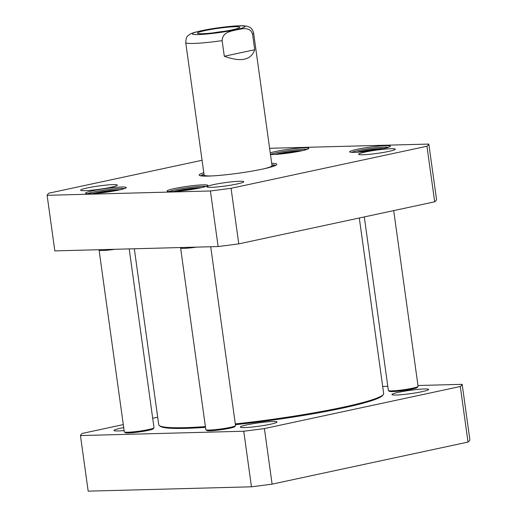 <?xml version="1.0" encoding="UTF-8"?>
<svg xmlns="http://www.w3.org/2000/svg" width="517" height="517" viewBox="0 0 517 517"><rect width="100%" height="100%" fill="white"/><g stroke="black" fill="none" stroke-linecap="round" stroke-linejoin="round"><path stroke-width="0.78" d="M359.302 218L383.659 393.502A113.54 10.308 172.1 0 1 383.317 394.497A113.54 10.308 172.1 0 1 343.21 407.196A113.54 10.308 172.1 0 1 235.3 423.908M205.398 426.603A113.54 10.308 172.1 0 1 159.333 425.581A113.54 10.308 172.1 0 1 158.738 424.716L134.323 248.774M235.409 424.67A112.68 10.23 -7.9 0 0 342.784 408.055A112.68 10.23 -7.9 0 0 382.586 395.453L383.317 394.497M159.333 425.581L160.296 426.299A112.68 10.23 -7.9 0 0 205.501 427.352M254.713 49.735C251.126 60.146 240.993 62.318 224.307 56.263L222.136 40.63C222.504 31.97 231.157 31.304 236.301 29.863C241.536 29.075 249.873 26.096 252.548 34.096L254.713 49.735L224.307 56.263M213.204 32.862A17.946 1.629 172.1 0 1 224.552 31.291M232.178 29.863A21.371 1.939 -7.9 0 0 239.726 27.479A21.371 1.939 -7.9 0 0 218.355 28.306A21.371 1.939 -7.9 0 0 197.565 33.327A21.371 1.939 -7.9 0 0 210.652 33.14A21.371 1.939 -7.9 0 0 232.178 29.863M179.774 191.012L186.081 189.655L195.568 188.821M362.339 151.811L368.64 150.453L378.134 149.62M280.815 153.976L287.116 152.625L296.609 151.785M98.249 193.177L104.557 191.826L114.044 190.986M269.609 148.301L428.832 144.069A192.802 17.507 172.1 0 1 426.958 146.24L231.06 188.304A192.802 17.507 172.1 0 1 210.413 190.973L47.118 195.316A192.802 17.507 172.1 0 1 48.986 193.145L202.063 160.276M237.109 183.974A18.522 1.68 -7.9 0 0 243.656 181.906A18.522 1.68 -7.9 0 0 225.128 182.624A18.522 1.68 -7.9 0 0 207.11 186.973A18.522 1.68 -7.9 0 0 218.452 186.811A18.522 1.68 -7.9 0 0 237.109 183.974M270.475 154.531A20.564 1.868 -7.9 0 0 301.534 150.828A20.564 1.868 -7.9 0 0 308.804 148.528A20.564 1.868 -7.9 0 0 293.914 148.612A20.564 1.868 -7.9 0 0 270.242 152.851M118.975 190.03A20.564 1.868 -7.9 0 0 126.238 187.729A20.564 1.868 -7.9 0 0 105.675 188.524A20.564 1.868 -7.9 0 0 85.667 193.358A20.564 1.868 -7.9 0 0 98.262 193.177A20.564 1.868 -7.9 0 0 118.975 190.03M203.788 172.691A39.202 3.561 -7.9 0 0 199.349 175.379A39.202 3.561 -7.9 0 0 238.466 173.214A39.202 3.561 -7.9 0 0 276.685 164.645A39.202 3.561 -7.9 0 0 271.69 163.269M200.499 187.858A20.564 1.868 -7.9 0 0 207.763 185.564A20.564 1.868 -7.9 0 0 187.199 186.359A20.564 1.868 -7.9 0 0 167.191 191.193A20.564 1.868 -7.9 0 0 179.787 191.012A20.564 1.868 -7.9 0 0 200.499 187.858M383.058 148.663A20.564 1.868 -7.9 0 0 390.329 146.363A20.564 1.868 -7.9 0 0 369.758 147.158A20.564 1.868 -7.9 0 0 349.757 151.992A20.564 1.868 -7.9 0 0 362.346 151.811A20.564 1.868 -7.9 0 0 383.058 148.663M388.7 151.423A18.522 1.68 -7.9 0 0 395.247 149.355A18.522 1.68 -7.9 0 0 376.719 150.072A18.522 1.68 -7.9 0 0 358.701 154.421A18.522 1.68 -7.9 0 0 370.043 154.26A18.522 1.68 -7.9 0 0 388.7 151.423M110.748 187.335A18.522 1.68 -7.9 0 0 117.288 185.26A18.522 1.68 -7.9 0 0 98.766 185.978A18.522 1.68 -7.9 0 0 80.749 190.334A18.522 1.68 -7.9 0 0 92.091 190.172A18.522 1.68 -7.9 0 0 110.748 187.335M47.118 195.316L54.828 250.887L218.122 246.544A192.802 17.507 -7.9 0 0 238.77 243.875L434.674 201.811A192.802 17.507 -7.9 0 0 436.548 199.646L428.832 144.069M104.641 192.434L104.557 191.826M186.165 190.269L186.081 189.655M287.2 153.232L287.116 152.625M368.724 151.067L368.64 150.453M270.456 154.415A19.278 1.751 172.1 0 1 288.848 150.654A19.278 1.751 172.1 0 1 306.982 149.419M351.747 152.353A19.278 1.751 172.1 0 1 369.952 148.541A19.278 1.751 172.1 0 1 388.506 147.255M87.664 193.726A19.278 1.751 172.1 0 1 105.869 189.907A19.278 1.751 172.1 0 1 124.423 188.621M169.188 191.555A19.278 1.751 172.1 0 1 187.393 187.742A19.278 1.751 172.1 0 1 205.947 186.456M272.097 164.8A37.915 3.445 172.1 0 1 275.503 165.453M200.712 175.832A37.915 3.445 172.1 0 1 203.808 174.274M434.674 201.811L426.958 146.24M238.77 243.875L231.06 188.304M218.122 246.544L210.413 190.973M271.548 166.881A35.789 3.251 -7.9 0 0 273.499 165.414A35.789 3.251 -7.9 0 0 271.897 164.768M203.995 174.19A35.789 3.251 -7.9 0 0 202.625 175.25A35.789 3.251 -7.9 0 0 204.906 176.123M264.245 168.723A34.277 3.115 -7.9 0 0 271.994 165.543M204.112 174.966A34.277 3.115 -7.9 0 0 212.435 175.909M393.702 210.613L418.091 386.361A14.993 1.364 172.1 0 1 418.046 386.496L417.316 387.453A14.14 1.286 172.1 0 1 403.531 390.542A14.14 1.286 172.1 0 1 389.424 391.317L388.467 390.6A14.993 1.364 172.1 0 1 388.383 390.484L364.304 216.927M418.046 386.496A14.993 1.364 172.1 0 1 403.428 389.773A14.993 1.364 172.1 0 1 388.467 390.6M129.192 248.91L154.008 427.733A14.993 1.364 172.1 0 1 153.963 427.863L153.232 428.819A14.14 1.286 172.1 0 1 139.448 431.908A14.14 1.286 172.1 0 1 125.34 432.69L124.377 431.966A14.993 1.364 172.1 0 1 124.3 431.857L99.083 250.125A14.993 1.364 172.1 0 1 99.128 249.995L99.348 249.705M115.007 249.291A14.993 1.364 172.1 0 1 99.083 250.125M153.963 427.863A14.993 1.364 172.1 0 1 139.338 431.139A14.993 1.364 172.1 0 1 124.377 431.966M210.716 246.745L235.532 425.562A14.993 1.364 172.1 0 1 235.487 425.698L234.757 426.648A14.14 1.286 172.1 0 1 220.972 429.743A14.14 1.286 172.1 0 1 206.865 430.519L205.902 429.801A14.993 1.364 172.1 0 1 205.824 429.685L180.607 247.96A14.993 1.364 172.1 0 1 180.653 247.824L180.872 247.54M196.531 247.12A14.993 1.364 172.1 0 1 180.607 247.96M235.487 425.698A14.993 1.364 172.1 0 1 220.862 428.974A14.993 1.364 172.1 0 1 205.902 429.801M80.452 435.572L88.168 491.15L251.462 486.807A192.802 17.507 -7.9 0 0 272.11 484.138L468.014 442.074A192.802 17.507 -7.9 0 0 469.882 439.909L462.172 384.331A192.802 17.507 172.1 0 1 460.298 386.503L264.4 428.567A192.802 17.507 172.1 0 1 243.753 431.23L80.452 435.572A192.802 17.507 172.1 0 1 82.326 433.408L123.298 424.612M152.696 418.298L157.698 417.225M382.677 386.445L387.808 386.309M417.975 385.508L462.172 384.331M398.542 392.313A18.522 1.68 -7.9 0 0 392.041 394.684A18.522 1.68 -7.9 0 0 410.524 393.663A18.522 1.68 -7.9 0 0 428.58 389.611A18.522 1.68 -7.9 0 0 418.718 389.327A18.522 1.68 -7.9 0 0 398.542 392.313M123.712 427.598A18.522 1.68 -7.9 0 0 120.59 428.218A18.522 1.68 -7.9 0 0 114.089 430.596A18.522 1.68 -7.9 0 0 124.119 430.558M246.952 424.864A18.522 1.68 -7.9 0 0 240.45 427.236A18.522 1.68 -7.9 0 0 258.933 426.215A18.522 1.68 -7.9 0 0 276.989 422.163A18.522 1.68 -7.9 0 0 267.127 421.878A18.522 1.68 -7.9 0 0 246.952 424.864M243.753 431.23L251.462 486.807M264.4 428.567L272.11 484.138M460.298 386.503L468.014 442.074M222.136 40.63A34.277 3.115 172.1 0 1 185.726 42.543L204.112 175.037M272.013 165.614L253.627 33.12A34.277 3.115 172.1 0 1 252.548 34.096M201.772 30.671A26.561 2.411 172.1 0 1 244.547 26.244A26.561 2.411 172.1 0 1 209.54 33.76A26.561 2.411 172.1 0 1 201.772 30.671M173.983 191.477A16.066 1.461 172.1 0 1 201.307 187.684M356.549 152.276A16.066 1.461 172.1 0 1 383.866 148.482M275.025 154.441A16.066 1.461 172.1 0 1 302.342 150.654M92.459 193.642A16.066 1.461 172.1 0 1 111.717 190.353A16.066 1.461 172.1 0 1 119.782 189.849M253.627 33.12C251.979 27.091 248.845 26.962 247.236 26.289L244.373 25.85C240.651 25.624 235.351 25.863 228.469 26.574C218.626 27.608 209.54 28.997 201.21 30.742C189.293 33.547 190.663 33.922 188.266 35.518C186.786 36.268 185.939 38.607 185.726 42.543M119.918 189.823L111.788 190.334L99.329 192.098L92.323 193.649M201.443 187.652L182.572 189.629L173.848 191.484M302.484 150.621L283.613 152.599L274.882 154.447M384.008 148.45L365.138 150.428L356.407 152.282M202.625 175.25L202.541 176.038M273.499 165.414L273.797 166.151"/></g></svg>

